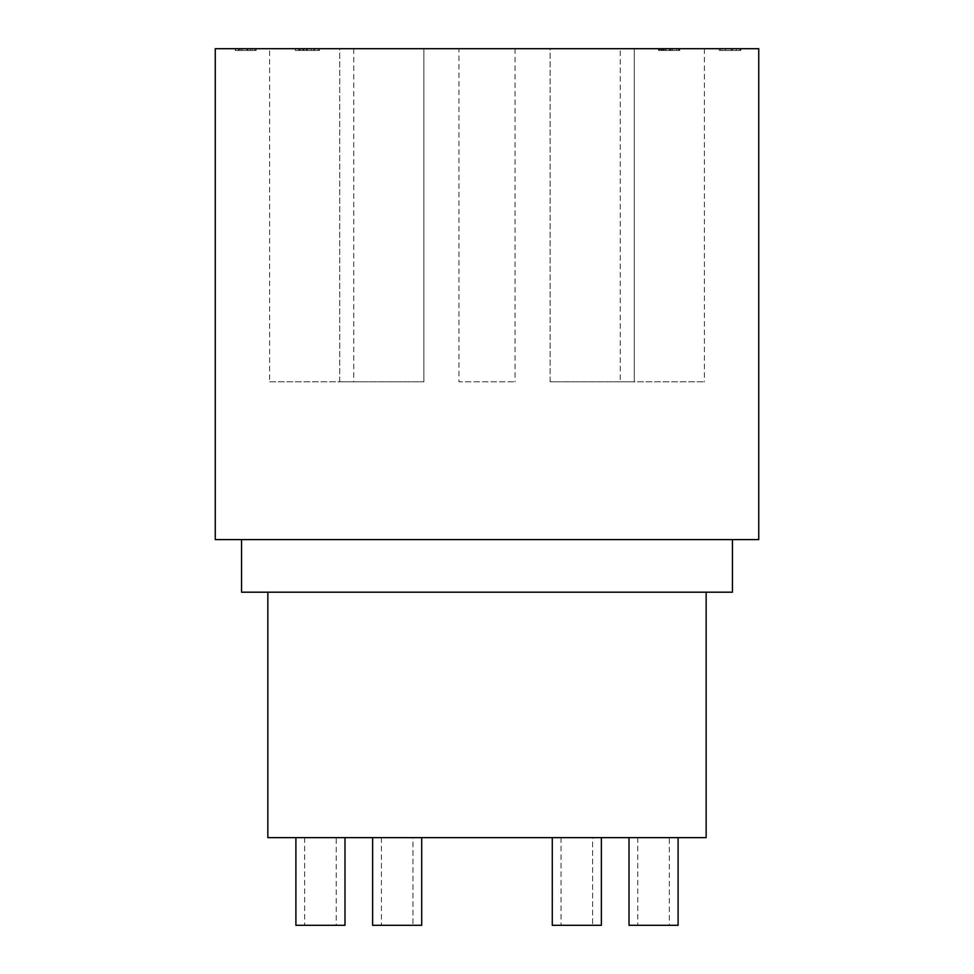 <?xml version="1.0" encoding="UTF-8"?>
<svg xmlns="http://www.w3.org/2000/svg" width="974" height="974" viewBox="0 0 974 974"><rect width="100%" height="100%" fill="white"/><g stroke="black" fill="none" stroke-linecap="round" stroke-linejoin="round"><path stroke-width="0.73" stroke-dasharray="4.87 3.65" d="M592.606 925.3L561.048 925.3L592.606 925.3L561.048 925.3L592.606 925.3L592.606 837.64L561.048 837.64L592.606 837.64L592.606 925.3M601.372 925.3L552.282 925.3L601.372 925.3L552.282 925.3L552.282 837.64L601.372 837.64L552.282 837.64L601.372 837.64L601.372 925.3M669.333 925.3L637.775 925.3L669.333 925.3L669.333 837.64L637.775 837.64L669.333 837.64M678.099 925.3L629.009 925.3M678.099 837.64L629.009 837.64L678.099 837.64M592.606 837.64L561.048 837.64L592.606 837.64M601.372 837.64L552.282 837.64M412.952 925.3L381.394 925.3L412.952 925.3L381.394 925.3L412.952 925.3L412.952 837.64L381.394 837.64L412.952 837.64L412.952 925.3M421.718 925.3L372.628 925.3L421.718 925.3L372.628 925.3L372.628 837.64L421.718 837.64L421.718 925.3M421.718 837.64L372.628 837.64M336.225 925.3L304.667 925.3L336.225 925.3L336.225 837.64L304.667 837.64L336.225 837.64M344.991 925.3L295.901 925.3M344.991 837.64L295.901 837.64L344.991 837.64M412.952 837.64L381.394 837.64L412.952 837.64M706.15 837.64L267.85 837.64M315.82 48.7L304.022 48.7L304.022 50.453L315.82 50.453L299.505 50.453L319.509 50.453L304.022 50.453L304.022 48.7L315.82 48.7L315.82 50.453M295.329 48.7L295.329 50.453L299.505 50.453L295.329 50.453L295.329 48.7L299.505 48.7L295.329 48.7M295.731 48.7L318.461 48.7L298.762 48.7L313.713 48.7L299.529 48.7L299.505 50.453L318.461 50.453L295.731 50.453L299.529 50.453L299.505 48.7L319.509 48.7L299.505 48.7L299.505 50.453L299.505 48.7L295.731 48.7L295.731 50.453M303.827 48.7L303.827 50.453M319.509 48.7L319.509 50.453L319.509 48.7M304.022 48.7L304.022 50.453L304.022 48.7M675.079 48.7L658.485 48.7L679.791 48.7L663.257 48.7L675.079 48.7L675.079 50.453L663.257 50.453L679.791 50.453L658.485 50.453L675.079 50.453M663.939 48.7L663.939 50.453M672.632 48.7L672.632 50.453L672.632 48.7M663.257 48.7L663.257 50.453M665.193 48.7L665.193 50.453M679.45 48.7L679.45 50.453M679.791 48.7L679.791 50.453L679.791 48.7M658.485 48.7L658.485 50.453M660.932 48.7L660.932 50.453M665.644 48.7L665.644 50.453L665.644 48.7M659.167 48.7L659.167 50.453M662.296 48.7L662.296 50.453M678.829 48.7L678.829 50.453L678.829 48.7M678.549 48.7L678.549 50.453M719.25 50.453L740.873 50.453L719.25 50.453L719.25 48.7L719.25 50.453M722.513 48.7L740.873 48.7L740.873 50.453L740.873 48.7L725.472 48.7L727.201 48.7L727.201 50.453L727.201 48.7L736.466 48.7L736.466 50.453L736.466 48.7L740.13 48.7L740.13 50.453L740.13 48.7L720.699 48.7L722.513 48.7L722.513 50.453M739.875 48.7L739.875 50.453M659.654 48.7L659.654 50.453L676.76 50.453L659.654 50.453L659.654 48.7L676.76 48.7L676.76 50.453L676.76 48.7L659.654 48.7M665.875 48.7L665.875 50.453L665.875 48.7M669.503 48.7L669.503 50.453M670.392 48.7L676.76 48.7L670.392 48.7L670.392 50.453L670.392 48.7M676.76 48.7L676.76 50.453L676.76 48.7M235.27 48.7L256.162 48.7L235.27 48.7L235.27 50.453L256.162 50.453L235.27 50.453M250.184 48.7L250.184 50.453L250.184 48.7M235.477 48.7L235.477 50.453L235.477 48.7M254.713 48.7L254.713 50.453L254.713 48.7M242.039 48.7L242.039 50.453M240.042 48.7L240.042 50.453M241.832 48.7L241.832 50.453M252.035 48.7L252.035 50.453M255.821 48.7L255.821 50.453M256.162 48.7L256.162 50.453L256.162 48.7M302.89 48.7L302.89 50.453M313.628 48.7L313.628 50.453L313.628 48.7M313.713 48.7L313.713 50.453M311.205 48.7L311.205 50.453M300.503 48.7L300.503 50.453M298.969 48.7L298.969 50.453M298.762 48.7L298.762 50.453L298.762 48.7M318.461 48.7L318.461 50.453M314.59 48.7L314.59 50.453L314.626 48.7M339.731 48.7L423.885 48.7L339.731 48.7L423.885 48.7L339.731 48.7L339.731 381.808L423.885 381.808L339.731 381.808L423.885 381.808L339.731 381.808L339.731 48.7M269.603 48.7L353.757 48.7L269.603 48.7L269.603 381.808L353.757 381.808L269.603 381.808M550.115 48.7L634.269 48.7L550.115 48.7L634.269 48.7L550.115 48.7L550.115 381.808L634.269 381.808L550.115 381.808L634.269 381.808L550.115 381.808L550.115 48.7M620.243 48.7L704.397 48.7L620.243 48.7L620.243 381.808L704.397 381.808L620.243 381.808M458.949 48.7L515.051 48.7L458.949 48.7L458.949 381.808L515.051 381.808L458.949 381.808M758.746 48.7L215.254 48.7M706.15 592.192L267.85 592.192L706.15 592.192M732.448 592.192L241.552 592.192M732.448 539.596L241.552 539.596L732.448 539.596M758.746 539.596L215.254 539.596M665.79 48.7L665.79 50.453M670.051 48.7L670.051 50.453M671.074 48.7L671.074 50.453M670.648 48.7L670.648 50.453M665.364 48.7L665.364 50.453M670.502 48.7L670.502 50.453M670.222 48.7L670.222 50.453M661.577 48.7L661.577 50.453M669.674 48.7L669.674 50.453M720.699 48.7L720.699 50.453L720.699 48.7M731.157 48.7L731.157 50.453M731.498 48.7L731.498 50.453M725.472 48.7L725.472 50.453L725.472 48.7M732.411 48.7L732.411 50.453M238.886 48.7L238.886 50.453M247.006 48.7L247.006 50.453M247.773 48.7L247.773 50.453M246.897 48.7L246.897 50.453M246.982 48.7L246.982 50.453M238.374 48.7L238.374 50.453M307.37 48.7L307.37 50.453M306.834 48.7L306.834 50.453M299.529 48.7L299.529 50.453M306.323 48.7L306.323 50.453M303.364 48.7L303.364 50.453M302.744 48.7L302.744 50.453M306.859 48.7L306.859 50.453M299.018 48.7L299.018 50.453M561.048 837.64L561.048 925.3L561.048 837.64M637.775 837.64L637.775 925.3M381.394 837.64L381.394 925.3L381.394 837.64M304.667 837.64L304.667 925.3M423.885 48.7L423.885 381.808L423.885 48.7M353.757 48.7L353.757 381.808M634.269 48.7L634.269 381.808L634.269 48.7M704.397 48.7L704.397 381.808M515.051 48.7L515.051 381.808"/><path stroke-width="1.46" d="M552.282 837.64L552.282 925.3L601.372 925.3L601.372 837.64M629.009 837.64L629.009 925.3L678.099 925.3L678.099 837.64M295.901 837.64L295.901 925.3L344.991 925.3L344.991 837.64M372.628 837.64L372.628 925.3L421.718 925.3L421.718 837.64M267.85 592.192L267.85 837.64L706.15 837.64L706.15 592.192M215.254 48.7L758.746 48.7L758.746 539.596L215.254 539.596L215.254 48.7M241.552 539.596L241.552 592.192L732.448 592.192L732.448 539.596"/></g></svg>
